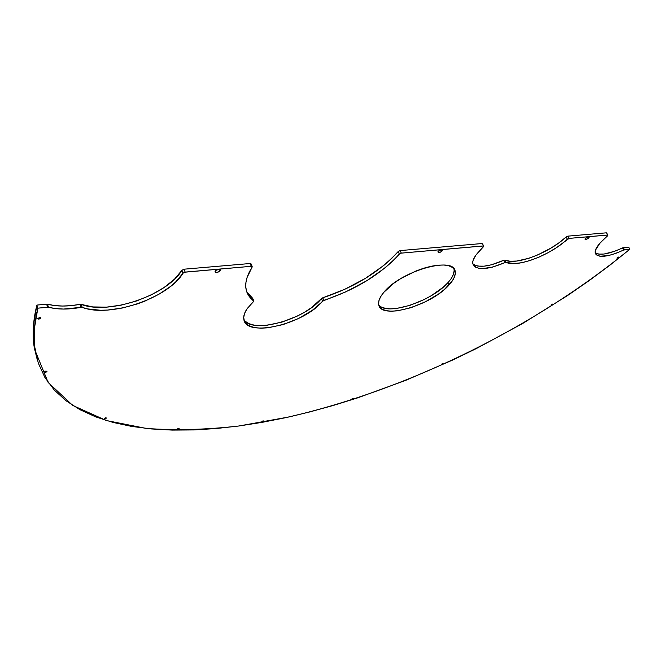 <?xml version="1.0" encoding="UTF-8"?>
<svg xmlns="http://www.w3.org/2000/svg" width="663" height="663" viewBox="0 0 663 663"><rect width="100%" height="100%" fill="white"/><g stroke="black" fill="none" stroke-linecap="round" stroke-linejoin="round"><path stroke-width="0.99" d="M252.719 298.458L253.689 301.383L248.045 294.645L246.462 290.916L245.766 286.789L245.965 282.297L247.092 277.482L252.122 267.098L252.122 266.476L251.285 266.294L184.538 272.22L183.038 273.181L175.571 282.073L170.64 286.366L158.805 294.331L144.982 301.068L137.597 303.845L122.423 307.997L107.505 310.069L100.436 310.259L87.673 308.908L81.682 307.284L63.557 309.057L55.576 308.593L48.051 307.184L37.849 308.162L34.418 328.351L34.667 346.674L38.28 363.067L44.935 377.529L54.308 390.093L66.085 400.792L79.966 409.693L95.687 416.878L112.983 422.422L131.639 426.417L151.446 428.944L172.214 430.096L193.795 429.931L216.047 428.547L238.829 426.002L262.042 422.364L285.579 417.698L309.364 412.038L333.307 405.449L357.34 397.974L405.433 380.479L453.144 359.827L476.714 348.373L522.95 323.32L567.536 295.565L589.017 280.714L609.819 265.258L629.85 249.222L624.123 249.843L615.811 253.382L608.526 255.562L599.916 256.241L596.427 254.89L595.498 253.697L595.382 250.374L599.592 243.603L607.896 235.042L569.078 238.398L556.39 247.697L547.878 252.802L538.944 257.153L530.06 260.518L521.723 262.705L514.38 263.592L505.629 262.341L492.634 267.098L482.034 268.656L479.208 268.449L474.965 266.932L472.893 264.056L472.744 262.158L473.208 260.004L475.943 255.081L483.46 246.686L483.501 245.965L401.306 253.125L399.366 254.095L392.745 261.081L384.988 267.927L366.714 280.781L345.871 291.819L322.525 301.143C304.806 323.892 245.932 338.147 243.835 319.342C243.296 316.218 244.407 312.638 247.175 308.61L253.689 301.383L247.175 308.61L244.639 313.226L243.702 317.444L244.374 321.107L246.578 324.091L250.216 326.304L255.114 327.679L261.089 328.185L267.91 327.812L283.093 324.58L298.599 318.464L312.364 310.301L323.842 300.347L322.748 297.828L322.351 297.977L321.431 298.623L322.525 301.143L321.431 298.623L311.295 307.789L304.756 312.074L297.538 315.969L282.048 322.069L266.874 325.284L260.053 325.641L254.086 325.127L249.18 323.735L245.542 321.505M218.55 269.501L215.964 270.355L218.55 269.501L220.265 270.686L218.55 269.501M215.185 271.142C216.735 269.559 218.392 269.029 220.149 269.534L220.265 270.686L218.807 271.896L215.823 272.493L214.994 271.739L215.773 270.504L217.696 269.501L220.249 269.609L220.265 270.686C217.406 272.866 215.69 273.057 215.119 271.25L215.185 271.142M440.622 249.959L438.79 250.821L440.622 249.959L442.097 251.012L440.622 249.959M438.202 251.352L442.262 249.86L442.097 251.012L440.63 252.081L438.881 252.628L437.87 251.89L439.668 250.274L441.425 249.727L442.428 250.034L442.097 251.012C439.668 252.794 438.276 253.059 437.903 251.791L438.202 251.352M588.727 238L587.451 237.081L588.727 238L586.473 239.31L585.023 239.186L585.528 238.282L589.075 236.89L588.727 238C586.564 239.534 585.354 239.832 585.073 238.879L587.791 236.964L589.233 237.097L588.727 238M378.797 304.864L378.739 304.773C385.949 316.375 431.398 301.665 447.807 282.786L448.942 285.107C431.066 305.734 380.388 320.154 378.689 304.557C378.101 301.193 379.808 297.115 383.802 292.342L394.029 283.101L400.692 278.659L415.759 271.084L423.524 268.275L431 266.277L437.887 265.183L443.895 265.018L448.793 265.78L452.398 267.421L454.586 269.866L455.315 272.999L454.561 276.678L452.406 280.772L444.318 289.532L438.724 293.883L425.447 301.773L410.985 307.698L397.328 310.839L391.419 311.196L386.413 310.707L382.518 309.381L379.891 307.234L378.656 304.35L378.896 300.82L380.62 296.767L383.802 292.342C400.485 271.034 454.536 255.686 455.183 271.573C455.788 275.385 453.707 279.894 448.942 285.107L447.807 282.786C452.564 277.565 454.627 273.04 454.014 269.219L453.931 268.855M243.885 319.566L243.876 319.558C251.733 334.467 305.005 319.649 321.431 298.623L322.748 297.828C354.672 287.145 379.808 271.722 398.165 251.559L391.551 258.553L383.811 265.415L365.57 278.278L344.752 289.308L322.748 297.828L323.842 300.347C355.791 289.632 380.968 274.217 399.366 254.095L401.306 253.125L400.104 250.589L398.165 251.559L399.366 254.095L398.165 251.559L400.104 250.589L481.91 243.545L400.104 250.589L401.306 253.125L483.136 245.94L483.7 246.164L483.46 246.686L478.172 252.421C474.086 256.937 472.305 260.716 472.827 263.766C478.33 268.018 488.623 266.858 503.723 260.286L491.457 264.794L484.089 266.178L478.04 266.12L475.661 265.54L472.827 263.766C476.233 270.562 486.924 270.173 504.908 262.581L506.142 262.357L504.957 260.07L503.723 260.286L504.908 262.581L503.723 260.286L504.957 260.07C515.913 265.623 549.204 252.984 566.111 236.973L559.116 242.699L551.003 248.086L537.743 254.907L528.875 258.263L516.717 261.048L510.038 261.247L504.957 260.07L506.142 262.357C517.082 267.869 550.406 255.214 567.346 239.227L569.078 238.398L567.835 236.144L566.111 236.973L567.346 239.227L566.111 236.973L567.835 236.144L606.363 232.821L567.835 236.144L569.078 238.398L607.606 235.017L607.698 235.721L602.079 241.05C597.023 245.948 594.736 249.885 595.225 252.86L595.225 252.86C598.059 258.247 607.54 257.302 623.668 250.026L629.85 249.222C531.336 329.801 406.17 389.861 288.529 417.044L238.821 426.002C206.392 429.732 175.579 430.544 146.382 428.447L106.312 420.524L72.773 405.458L48.142 382.452L35.263 350.934C33.067 338.254 33.929 324 37.849 308.162L36.863 305.096L33.465 325.351L33.738 343.732L37.368 360.15L34.343 348.017C32.131 335.287 32.968 320.975 36.863 305.096L46.609 304.143L36.863 305.096L37.849 308.162L48.44 307.242L47.056 304.126L46.609 304.143L47.603 307.193L46.609 304.143L47.446 304.193C56.745 306.596 67.601 306.646 80.024 304.35L71.123 305.635L62.562 306.041L54.59 305.56L47.446 304.193L48.44 307.242C57.739 309.621 68.604 309.654 81.035 307.342L82.204 307.367L81.193 304.383L80.024 304.35L81.035 307.342L80.024 304.35L81.193 304.383C108.981 315.256 167.225 295.217 181.927 270.28L174.477 279.189L163.943 287.601L151.031 295.002L136.553 300.961L121.395 305.096L106.486 307.143L92.779 306.928L81.193 304.383L82.204 307.367C109.983 318.149 168.286 298.06 183.038 273.181L185.176 272.095L184.057 269.195L181.927 270.28L183.038 273.181L181.927 270.28L184.057 269.195L250.133 263.509L184.057 269.195L185.176 272.095L251.285 266.294L252.122 267.098C246.926 275.394 244.896 282.728 246.031 289.085L246.031 289.085C246.943 293.85 249.487 297.753 253.672 300.787L252.586 298.126L249.371 295.267M46.94 371.545L46.8 371.106L46.7 371.827L45.192 372.44L44.139 371.91L46.974 371.33L44.098 372.125L45.88 371.015L46.94 371.545M179.184 428.721L177.021 429.268L179.184 428.721L177.029 429.276L178.09 428.48L179.184 428.721M263.924 421.071L261.96 421.618L263.012 420.831L263.924 421.071M353.661 398.463L351.829 399.002L352.915 398.206L353.661 398.463M552.892 304.532L552.652 304.077L552.594 304.765L551.135 305.113L552.892 304.532L551.135 305.104L552.403 304.143L553.108 304.151L552.892 304.532M40.683 318.174L40.518 317.635L40.426 318.505L38.777 319.176L37.6 318.497L40.725 317.917L37.567 318.746L39.515 317.494L40.683 318.174M618.745 257.592L618.446 257.07L618.413 257.841L616.996 257.99L619.01 257.153L616.938 258.189L618.33 257.111L618.91 257.045L618.745 257.592M106.743 418.063L104.323 418.66L106.743 418.063L104.323 418.643L105.425 417.789L106.743 418.063M443.108 363.854L442.917 363.457L442.851 364.062L441.351 364.401L442.486 363.556L443.108 363.854M482.473 243.769L483.642 246.056M252.727 298.383L246.943 291.952M251.095 263.965L250.133 263.509L251.285 266.294L250.133 263.509L251.086 263.891L252.18 266.534M595.192 252.711C600.032 255.703 609.123 254.111 622.474 247.921L623.319 247.655L624.513 249.752L623.319 247.655L628.657 247.125L629.85 249.222L628.657 247.125L623.319 247.655L614.626 251.277L604.092 254.028L598.73 254.111L595.241 252.752M606.711 233.235L607.963 235.083M447.807 282.786L443.191 287.22L431.248 295.706L424.345 299.469L409.9 305.386L396.25 308.51L390.341 308.859L385.336 308.361L381.432 307.01M454.147 270.645L453.409 274.341L451.263 278.443M622.474 247.921L623.668 250.026L622.474 247.921M587.294 237.147L586.191 237.752L587.294 237.147M252.719 298.333L253.755 300.878M219.61 269.327L220.149 269.534M454.014 269.219L455.183 271.573M35.263 350.934L34.343 348.017"/></g></svg>
